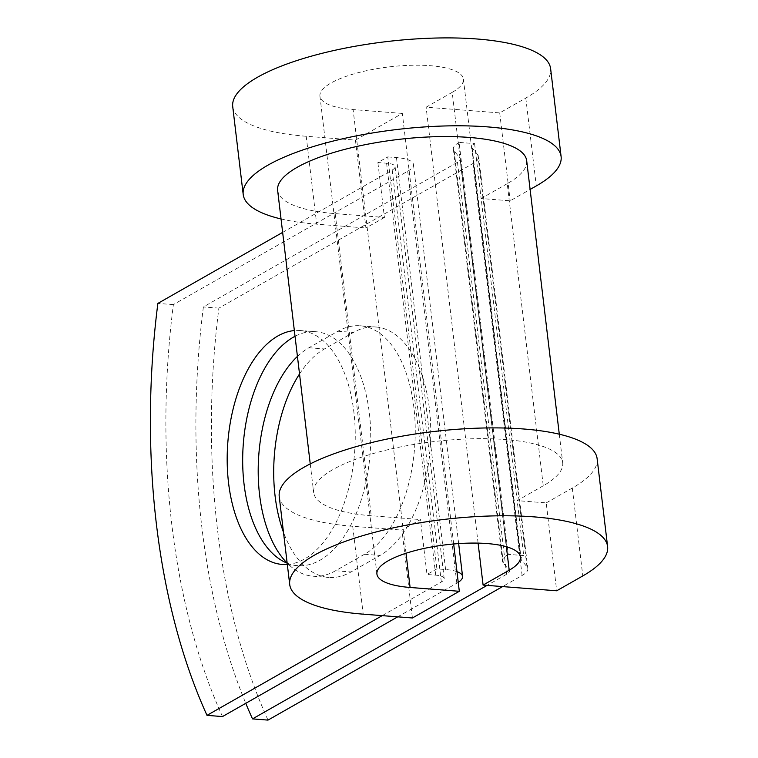 <?xml version="1.0" encoding="UTF-8"?>
<svg xmlns="http://www.w3.org/2000/svg" width="758" height="758" viewBox="0 0 758 758"><rect width="100%" height="100%" fill="white"/><g stroke="black" fill="none" stroke-linecap="round" stroke-linejoin="round"><path stroke-width="0.57" stroke-dasharray="3.79 2.84" d="M299.524 373.969A117.31 63.568 94.4 0 1 324.424 348.955L353.427 332.449A117.31 63.568 94.4 0 1 375.797 326.992A117.31 63.568 94.4 0 1 430.715 428.355A117.31 63.568 94.4 0 1 380.023 555.462L351.02 571.968A117.31 63.568 94.4 0 1 328.65 577.425A117.31 63.568 94.4 0 1 283.483 532.268M297.43 356.412A117.31 63.568 94.4 0 1 308.932 347.751L337.935 331.246A117.31 63.568 94.4 0 1 360.306 325.788A117.31 63.568 94.4 0 1 415.213 427.152A117.31 63.568 94.4 0 1 364.522 554.259L335.529 570.765A117.31 63.568 94.4 0 1 313.149 576.222A117.31 63.568 94.4 0 1 287.159 563.128M287.32 564.445A117.31 63.568 -85.6 0 0 353.844 411.821A117.31 63.568 -85.6 0 0 300.291 330.516A117.31 63.568 -85.6 0 0 294.35 330.564M287.168 563.166A117.31 63.568 -85.6 0 0 297.629 565.639A117.31 63.568 -85.6 0 0 369.336 413.025A117.31 63.568 -85.6 0 0 315.783 331.71A117.31 63.568 -85.6 0 0 295.033 336.287M456.97 571.665A36.981 10.697 173.2 0 0 445.59 569.542L436.873 568.87L427 574.488L420.453 519.562L401.939 530.098L412.418 617.978M382.212 615.638L441.336 581.983A18.495 5.353 173.2 0 0 444.207 578.591A18.495 5.353 173.2 0 0 435.717 575.161L427 574.488M397.713 616.841L456.837 583.186A36.981 10.697 173.2 0 0 458.249 582.324M282.639 232.384L392.218 170.019A18.495 5.353 173.2 0 0 395.079 166.627A18.495 5.353 173.2 0 0 386.589 163.197L377.872 162.525L387.745 156.906L436.873 568.87M222.492 716.566A505.652 274.008 94.4 0 1 173.374 304.602L407.709 171.223A36.981 10.697 173.2 0 0 413.442 164.439A36.981 10.697 173.2 0 0 396.462 157.579L387.745 156.906M173.374 304.602L157.872 303.399M268.01 720.1A505.652 274.008 -85.6 0 1 218.891 308.136L472.973 163.52A36.981 10.697 -6.8 0 0 478.705 156.735A36.981 10.697 -6.8 0 0 477.862 154.869L472.139 147.933A18.495 5.353 173.2 0 1 471.722 147.005A18.495 5.353 173.2 0 1 474.584 143.613L459.092 142.409L508.211 554.373L523.712 555.567A18.495 5.353 173.2 0 0 520.841 558.959A18.495 5.353 173.2 0 0 521.267 559.897L526.981 566.832A36.981 10.697 -6.8 0 1 527.833 568.699A36.981 10.697 -6.8 0 1 522.101 575.483L502.592 586.588M459.092 142.409A36.981 10.697 173.2 0 0 453.36 149.193A36.981 10.697 173.2 0 0 454.203 151.06L459.916 157.996A18.495 5.353 -6.8 0 1 460.343 158.924A18.495 5.353 -6.8 0 1 457.481 162.316L203.39 306.933A505.652 274.008 -85.6 0 0 245.763 703.329M508.211 554.373A36.981 10.697 173.2 0 0 502.478 561.157A36.981 10.697 173.2 0 0 503.331 563.023L509.044 569.95A18.495 5.353 -6.8 0 1 509.471 570.888A18.495 5.353 -6.8 0 1 506.6 574.28L487.1 585.384M218.891 308.136L203.39 306.933M277.636 190.372A125.402 36.28 173.2 0 0 335.207 213.633L384.429 217.451L377.872 162.525M526.677 160.677A125.402 36.28 173.2 0 1 507.235 183.682L543.259 485.793A125.402 36.28 173.2 0 0 562.701 462.787A125.402 36.28 173.2 0 0 433.879 441.601A125.402 36.28 173.2 0 0 313.66 492.482A125.402 36.28 173.2 0 0 371.231 515.734L420.453 519.562M507.235 183.682L481.141 198.539L517.164 500.64L546.215 502.895L556.694 590.785M543.259 485.793L517.164 500.64L523.712 555.567M474.584 143.613L481.141 198.539L510.191 200.794L530.107 189.453M232.725 106.594A160.08 46.314 173.2 0 0 306.213 136.279L355.436 140.107L365.915 227.987L384.429 217.451M281.038 218.958A160.08 46.314 173.2 0 0 316.692 224.169L365.915 227.987M453.672 543.988L402.327 113.416L355.436 140.107M506.382 546.717L452.204 92.343A72.237 20.902 173.2 0 0 463.403 79.088A72.237 20.902 173.2 0 0 389.195 66.893A72.237 20.902 173.2 0 0 319.942 96.2A72.237 20.902 173.2 0 0 353.114 109.588L402.327 113.416M279.228 496.585A160.08 46.314 173.2 0 0 352.716 526.27L401.939 530.098M452.204 92.343L426.11 107.191L499.712 112.904L525.806 98.057A160.08 46.314 173.2 0 0 550.621 68.684M546.215 502.895L572.309 488.048A160.08 46.314 173.2 0 0 597.124 458.675M499.712 112.904L510.191 200.794M478.09 543.116L426.11 107.191M308.932 347.751L324.424 348.955M396.462 157.579L445.59 569.542M472.973 163.52L522.101 575.483M457.481 162.316L506.6 574.28M407.709 171.223L456.837 583.186M392.218 170.019L441.336 581.983M459.916 157.996L509.044 569.95M454.203 151.06L503.331 563.023M386.589 163.197L435.717 575.161M335.207 213.633L371.231 515.734M472.139 147.933L521.267 559.897M477.862 154.869L526.981 566.832M364.522 554.259L380.023 555.462M335.529 570.765L351.02 571.968M337.935 331.246L353.427 332.449M306.213 136.279L316.692 224.169M406.013 553.255L353.114 109.588M352.716 526.27L363.196 614.16M525.806 98.057L536.285 185.937M572.309 488.048L582.788 575.928M297.629 565.639L282.137 564.435M460.343 158.924L509.471 570.888M453.36 149.193L502.478 561.157M413.442 164.439L458.656 543.6M395.079 166.627L444.207 578.591M310.249 463.896L313.66 492.482M559.29 434.201L562.701 462.787M471.722 147.005L520.841 558.959M478.705 156.735L527.833 568.699M315.783 331.71L300.291 330.516M313.149 576.222L328.65 577.425M360.306 325.788L375.797 326.992M319.942 96.2L376.925 574.071M463.403 79.088L520.386 556.969"/><path stroke-width="1.14" d="M283.483 532.268A117.31 63.568 94.4 0 1 275.097 496.111A117.31 63.568 94.4 0 1 299.524 373.969M287.159 563.128A117.31 63.568 94.4 0 1 259.596 494.908A117.31 63.568 94.4 0 1 297.43 356.412M294.35 330.564A117.31 63.568 -85.6 0 0 228.584 483.121A117.31 63.568 -85.6 0 0 282.137 564.435A117.31 63.568 -85.6 0 0 287.32 564.445M295.033 336.287A117.31 63.568 -85.6 0 0 244.076 484.324A117.31 63.568 -85.6 0 0 287.168 563.166M397.713 616.841L222.492 716.566L207 715.362L382.212 615.638M458.249 582.324A36.981 10.697 173.2 0 0 462.57 576.402A36.981 10.697 173.2 0 0 456.97 571.665M207 715.362A505.652 274.008 -85.6 0 1 157.872 303.399L282.639 232.384M502.592 586.588L268.01 720.1L252.518 718.897A505.652 274.008 -85.6 0 1 245.763 703.329M487.1 585.384L252.518 718.897M559.29 434.201L526.677 160.677A125.402 36.28 173.2 0 0 397.855 139.5A125.402 36.28 173.2 0 0 277.636 190.372L310.249 463.896M607.603 546.565A160.08 46.314 173.2 0 0 443.174 519.533A160.08 46.314 173.2 0 0 289.708 584.475L279.228 496.585A160.08 46.314 173.2 0 1 432.695 431.643A160.08 46.314 173.2 0 1 597.124 458.675L607.603 546.565A160.08 46.314 173.2 0 1 582.788 575.928L556.694 590.785L483.092 585.072L509.186 570.215A72.237 20.902 173.2 0 0 520.386 556.969A72.237 20.902 173.2 0 0 446.187 544.765A72.237 20.902 173.2 0 0 376.925 574.071A72.237 20.902 173.2 0 0 410.097 587.469L459.31 591.287L453.672 543.988M289.708 584.475A160.08 46.314 173.2 0 0 363.196 614.16L412.418 617.978L459.31 591.287M530.107 189.453L536.285 185.937A160.08 46.314 173.2 0 0 561.1 156.574L550.621 68.684A160.08 46.314 173.2 0 0 386.192 41.652A160.08 46.314 173.2 0 0 232.725 106.594L243.204 194.484A160.08 46.314 173.2 0 0 281.038 218.958M561.1 156.574A160.08 46.314 173.2 0 0 396.671 129.542A160.08 46.314 173.2 0 0 243.204 194.484M483.092 585.072L478.09 543.116M410.097 587.469L406.013 553.255M509.186 570.215L506.382 546.717M458.656 543.6L462.57 576.402"/></g></svg>
